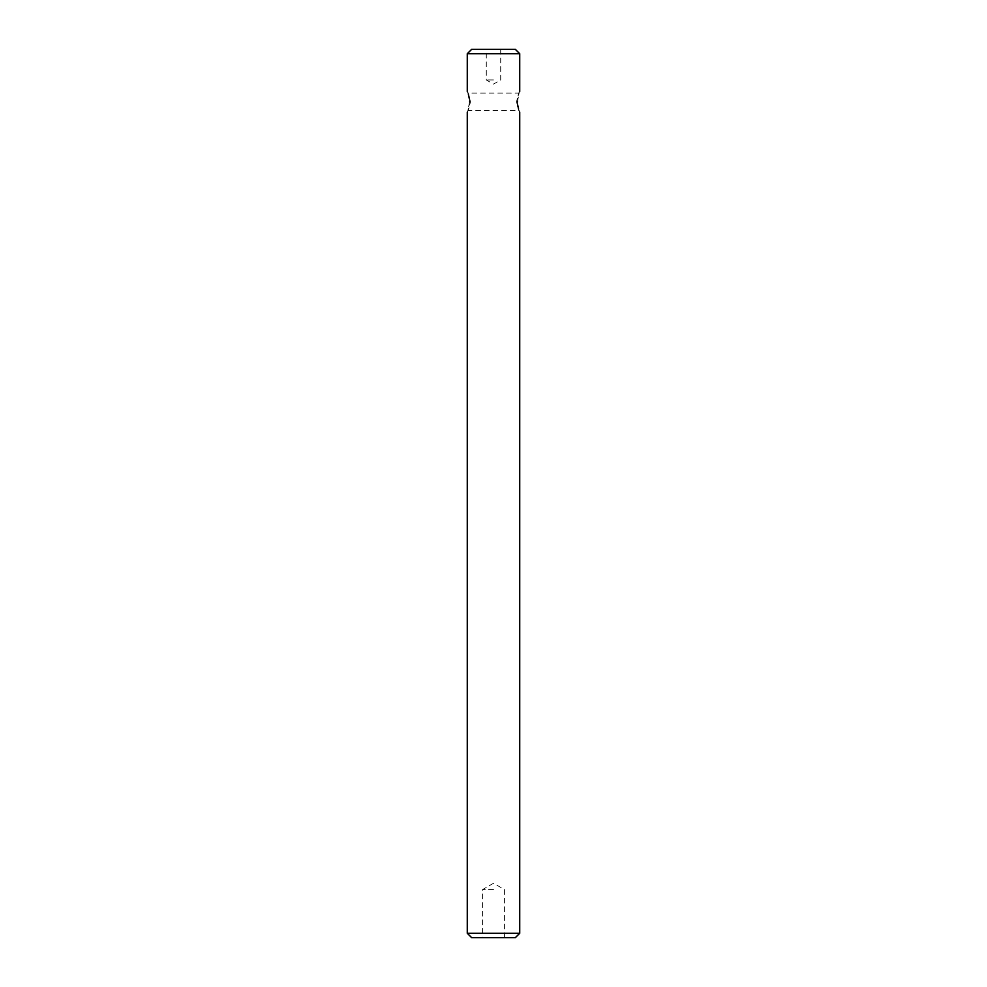 <?xml version="1.0" encoding="UTF-8"?>
<svg xmlns="http://www.w3.org/2000/svg" width="987" height="987" viewBox="0 0 987 987"><rect width="100%" height="100%" fill="white"/><g stroke="black" fill="none" stroke-linecap="round" stroke-linejoin="round"><path stroke-width="0.74" stroke-dasharray="4.93 3.7" d="M516.522 101.809L518.706 110.556L516.522 101.809L518.706 110.556L516.522 101.809L518.706 93.062L516.522 101.809M517.447 101.809C519.952 88.559 519.952 88.559 517.447 101.809L517.669 104.918M518.607 109.064L519.73 112.086L518.706 110.556L468.294 110.556L467.27 112.086M470.478 101.809L468.294 93.062L470.478 101.809L468.294 93.062L470.478 101.809L468.294 110.556L470.478 101.809M469.553 101.809C467.048 115.06 467.048 115.06 469.553 101.809L469.331 98.7M468.393 94.555L467.27 91.532L468.294 93.062L518.706 93.062L519.73 91.532M493.5 79.947L486.283 79.947L493.5 79.947M471.638 49.35L515.362 49.35M493.5 889.558L482.569 889.558L493.5 889.558M471.638 937.65L515.362 937.65M467.27 933.283L519.73 933.283M467.27 53.717L519.73 53.717M493.5 937.65L504.431 937.65L493.5 937.65M500.717 49.35L500.717 79.947L493.5 84.117L486.283 79.947L486.283 49.35M504.431 937.65L504.431 889.558L493.5 883.254L482.569 889.558L482.569 937.65"/><path stroke-width="1.48" d="M517.669 104.918L518.607 109.064M517.447 101.809C519.952 115.06 519.952 115.06 517.447 101.809C519.952 88.559 519.952 88.559 517.447 101.809M469.331 98.7L468.393 94.555M469.553 101.809C467.048 88.559 467.048 88.559 469.553 101.809C467.048 115.06 467.048 115.06 469.553 101.809M515.362 937.65L471.638 937.65L467.27 933.283L519.73 933.283L515.362 937.65M467.27 53.717L519.73 53.717L515.362 49.35L471.638 49.35L467.27 53.717L467.27 91.532M519.73 53.717L519.73 91.532M519.73 112.086L519.73 933.283M467.27 112.086L467.27 933.283"/></g></svg>
